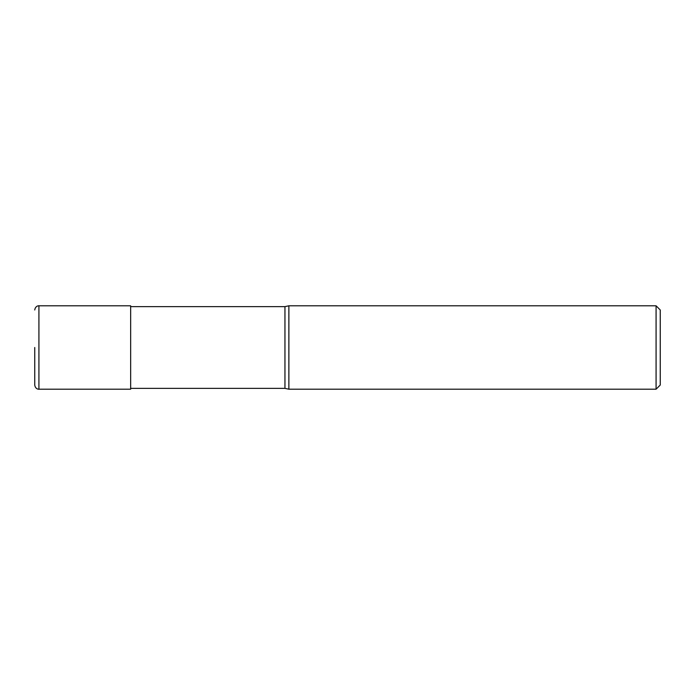 <?xml version="1.0" encoding="UTF-8"?>
<svg xmlns="http://www.w3.org/2000/svg" width="695" height="695" viewBox="0 0 695 695"><rect width="100%" height="100%" fill="white"/><g stroke="black" fill="none" stroke-linecap="round" stroke-linejoin="round"><path stroke-width="1.04" d="M38.92 389.2L38.92 305.8L130.66 305.8L130.66 389.2L38.92 389.2C38.616 389.4 35.271 389.009 34.75 385.03L34.75 347.5M656.08 389.2L656.08 305.8L660.25 309.97L660.25 385.03L656.08 389.2L288.877 389.2L284.95 388.366L130.66 388.366M284.95 388.366L284.95 306.634L288.877 305.8L656.08 305.8M130.66 306.634L284.95 306.634M288.877 389.2L288.877 305.8M38.92 305.8C38.616 305.6 35.271 305.991 34.75 309.97"/></g></svg>
